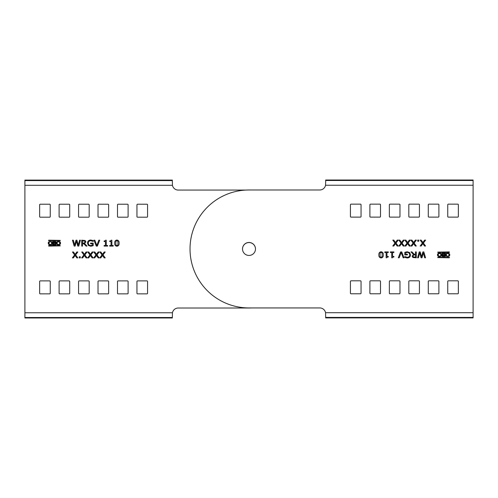 <?xml version="1.0" encoding="UTF-8"?>
<svg xmlns="http://www.w3.org/2000/svg" width="498" height="498" viewBox="0 0 498 498"><rect width="100%" height="100%" fill="white"/><g stroke="black" fill="none" stroke-linecap="round" stroke-linejoin="round"><path stroke-width="0.75" d="M137.541 217.19A0.591 0.591 0 0 1 136.95 216.605L136.95 204.809A0.591 0.591 0 0 1 137.541 204.217L146.978 204.217A0.591 0.591 0 0 1 147.564 204.809L147.564 216.605A0.591 0.591 0 0 1 146.978 217.19L137.541 217.19M252.019 307.932A58.976 58.976 0 0 1 249 308.013L178.234 308.013A5.895 5.895 0 0 0 172.445 312.775L172.333 317.985L24.9 317.985L24.9 180.089L172.333 180.089L172.445 185.3A5.895 5.895 0 0 0 178.234 190.068L245.981 190.068M99.177 251.988L98.15 251.988L96.481 254.385L94.819 251.988L93.805 251.988L95.958 254.939L93.73 257.883L94.757 257.883L96.444 255.455L98.156 257.883L99.177 257.883L96.967 254.901L99.177 251.988M87.082 251.988L86.054 251.988L84.392 254.385L82.724 251.988L81.709 251.988L83.863 254.939L81.635 257.883L82.662 257.883L84.349 255.455L86.061 257.883L87.082 257.883L84.872 254.901L87.082 251.988M77.825 251.988L76.798 251.988L75.13 254.385L73.467 251.988L72.453 251.988L74.607 254.939L72.378 257.883L73.405 257.883L75.092 255.455L76.804 257.883L77.825 257.883L75.615 254.901L77.825 251.988M113.214 246.093L113.214 245.495L111.869 245.495L111.869 240.192L111.203 240.192L110.761 240.851L109.703 241.013L109.703 241.536L111.048 241.536L111.048 245.495L109.703 245.495L109.703 246.093L113.214 246.093M99.7 240.192L98.816 240.192L96.824 245.383L94.832 240.192L93.954 240.192L96.263 246.093L97.39 246.093L99.7 240.192M84.585 243.541L87.007 246.093L86.029 246.093L83.876 243.777L82.531 243.777L82.531 246.093L81.709 246.093L81.709 240.192L85.152 240.509L85.886 241.81L84.585 243.541M242.514 249A6.486 6.486 0 0 1 249 242.551A6.486 6.486 0 0 1 255.486 249M40.232 204.217L49.669 204.217A0.591 0.591 0 0 1 50.261 204.809L50.261 216.605A0.591 0.591 0 0 1 49.669 217.19L40.232 217.19A0.591 0.591 0 0 1 39.641 216.605L39.641 204.809A0.591 0.591 0 0 1 40.232 204.217M40.232 280.884L49.669 280.884A0.591 0.591 0 0 1 50.261 281.476L50.261 293.266A0.591 0.591 0 0 1 49.669 293.857L40.232 293.857A0.591 0.591 0 0 1 39.641 293.266L39.641 281.476A0.591 0.591 0 0 1 40.232 280.884M59.692 204.217L69.129 204.217A0.591 0.591 0 0 1 69.72 204.809L69.72 216.605A0.591 0.591 0 0 1 69.129 217.19L59.692 217.19A0.591 0.591 0 0 1 59.106 216.605L59.106 204.809A0.591 0.591 0 0 1 59.692 204.217M59.692 280.884L69.129 280.884A0.591 0.591 0 0 1 69.72 281.476L69.72 293.266A0.591 0.591 0 0 1 69.129 293.857L59.692 293.857A0.591 0.591 0 0 1 59.106 293.266L59.106 281.476A0.591 0.591 0 0 1 59.692 280.884M79.157 204.217L88.594 204.217A0.591 0.591 0 0 1 89.179 204.809L89.179 216.605A0.591 0.591 0 0 1 88.594 217.19L79.157 217.19A0.591 0.591 0 0 1 78.566 216.605L78.566 204.809A0.591 0.591 0 0 1 79.157 204.217M79.157 280.884L88.594 280.884A0.591 0.591 0 0 1 89.179 281.476L89.179 293.266A0.591 0.591 0 0 1 88.594 293.857L79.157 293.857A0.591 0.591 0 0 1 78.566 293.266L78.566 281.476A0.591 0.591 0 0 1 79.157 280.884M98.616 204.217L108.054 204.217A0.591 0.591 0 0 1 108.645 204.809L108.645 216.605A0.591 0.591 0 0 1 108.054 217.19L98.616 217.19A0.591 0.591 0 0 1 98.025 216.605L98.025 204.809A0.591 0.591 0 0 1 98.616 204.217M98.616 280.884L108.054 280.884A0.591 0.591 0 0 1 108.645 281.476L108.645 293.266A0.591 0.591 0 0 1 108.054 293.857L98.616 293.857A0.591 0.591 0 0 1 98.025 293.266L98.025 281.476A0.591 0.591 0 0 1 98.616 280.884M118.076 204.217L127.513 204.217A0.591 0.591 0 0 1 128.104 204.809L128.104 216.605A0.591 0.591 0 0 1 127.513 217.19L118.076 217.19A0.591 0.591 0 0 1 117.491 216.605L117.491 204.809A0.591 0.591 0 0 1 118.076 204.217M118.076 280.884L127.513 280.884A0.591 0.591 0 0 1 128.104 281.476L128.104 293.266A0.591 0.591 0 0 1 127.513 293.857L118.076 293.857A0.591 0.591 0 0 1 117.491 293.266L117.491 281.476A0.591 0.591 0 0 1 118.076 280.884M137.541 280.884L146.978 280.884A0.591 0.591 0 0 1 147.564 281.476L147.564 293.266A0.591 0.591 0 0 1 146.978 293.857L137.541 293.857A0.591 0.591 0 0 1 136.95 293.266L136.95 281.476A0.591 0.591 0 0 1 137.541 280.884M60.432 243.142C61.136 245.327 55.745 245.327 56.448 243.142C55.745 240.951 61.136 240.951 60.432 243.142M48.343 243.142C47.634 240.951 53.031 240.951 52.321 243.142C53.031 245.327 47.634 245.327 48.343 243.142M48.686 245.502L60.09 245.502L60.283 245.894L48.686 246.093L48.686 245.502M60.283 240.391L60.09 240.783L48.487 240.584L48.686 240.192L60.283 240.391M52.676 244.761L52.676 241.518L55.359 241.518A0.778 0.778 0 0 1 55.708 242.999A0.915 0.915 0 0 1 55.378 244.761L52.676 244.761M80.439 240.192L79.587 240.192L78.248 245.141L76.897 240.192L76.026 240.192L74.688 245.097L73.306 240.192L72.453 240.192L74.165 246.093L75.105 246.093L76.437 241.194L77.794 246.093L78.759 246.093L80.439 240.192M93.207 245.682L93.207 243.105L90.592 243.105L90.592 243.777L92.311 243.777L92.311 245.284L90.773 245.57C89.217 245.489 88.414 244.667 88.351 243.111C88.414 241.605 89.198 240.802 90.698 240.715L93.207 241.462L93.207 240.559L90.841 240.042C88.762 240.073 87.629 241.1 87.455 243.13L88.389 245.47L90.841 246.242L93.207 245.682M107.612 246.093L107.612 245.495L106.267 245.495L106.267 240.192L105.607 240.192L105.159 240.851L104.107 241.013L104.107 241.536L105.445 241.536L105.445 245.495L104.107 245.495L104.107 246.093L107.612 246.093M116.906 240.042C118.536 240.316 119.271 241.349 119.109 243.136C119.277 244.935 118.543 245.968 116.906 246.242C115.268 245.968 114.54 244.941 114.702 243.142C114.54 241.349 115.275 240.316 116.906 240.042M80.29 257.883L80.29 256.763L79.244 256.763L79.244 257.883L80.29 257.883M93.132 251.988L92.099 251.988L90.437 254.385L88.769 251.988L87.754 251.988L89.914 254.939L87.679 257.883L88.712 257.883L90.399 255.455L92.111 257.883L93.132 257.883L90.922 254.901L93.132 251.988M105.221 251.988L104.194 251.988L102.532 254.385L100.864 251.988L99.849 251.988L102.003 254.939L99.774 257.883L100.801 257.883L102.488 255.455L104.2 257.883L105.221 257.883L103.018 254.901L105.221 251.988M83.39 243.105L84.616 242.794L84.996 241.86L84.573 241.069L82.531 240.864L82.531 243.105L83.39 243.105M59.766 243.142A1.326 1.326 0 0 0 58.44 241.816A1.326 1.326 0 0 0 57.114 243.142A1.326 1.326 0 0 0 58.44 244.468A1.326 1.326 0 0 0 59.766 243.142M51.661 243.142A1.326 1.326 0 0 0 50.335 241.816A1.326 1.326 0 0 0 49.003 243.142A1.326 1.326 0 0 0 50.335 244.468A1.326 1.326 0 0 0 51.661 243.142M53.354 242.843L53.354 242.053L55.11 242.053A0.398 0.398 0 0 1 55.508 242.451A0.398 0.398 0 0 1 55.11 242.843L53.354 242.843M55.166 244.232A0.442 0.442 0 0 0 55.608 243.79A0.442 0.442 0 0 0 55.166 243.348L53.354 243.348L53.354 244.232L55.166 244.232M115.841 244.929L116.906 245.57L117.964 244.941L117.958 241.331L116.906 240.715L115.847 241.337L115.841 244.929M360.459 280.81A0.591 0.591 0 0 1 361.05 281.395L361.05 293.191A0.591 0.591 0 0 1 360.459 293.783L351.022 293.783A0.591 0.591 0 0 1 350.436 293.191L350.436 281.395A0.591 0.591 0 0 1 351.022 280.81L360.459 280.81M473.1 185.225L473.1 317.911L325.667 317.911L325.555 312.7A5.895 5.895 0 0 0 319.766 307.932L249 307.932A58.976 58.976 0 0 1 190.024 248.963A58.976 58.976 0 0 1 249 189.987L319.766 189.987A5.895 5.895 0 0 0 325.555 185.225L473.1 185.225L473.1 180.506L325.667 180.506L325.555 185.225M398.823 246.012L399.85 246.012L401.519 243.615L403.181 246.012L404.195 246.012L402.042 243.061L404.27 240.117L403.243 240.117L401.556 242.545L399.844 240.117L398.823 240.117L401.033 243.099L398.823 246.012M410.918 246.012L411.946 246.012L413.608 243.615L415.276 246.012L416.291 246.012L414.137 243.061L416.365 240.117L415.338 240.117L413.651 242.545L411.939 240.117L410.918 240.117L413.128 243.099L410.918 246.012M420.175 246.012L421.202 246.012L422.87 243.615L424.533 246.012L425.547 246.012L423.393 243.061L425.622 240.117L424.595 240.117L422.908 242.545L421.196 240.117L420.175 240.117L422.385 243.099L420.175 246.012M384.786 251.907L384.786 252.505L386.131 252.505L386.131 257.808L386.797 257.808L387.239 257.149L388.297 256.987L388.297 256.464L386.952 256.464L386.952 252.505L388.297 252.505L388.297 251.907L384.786 251.907M398.3 257.808L399.184 257.808L401.176 252.617L403.168 257.808L404.046 257.808L401.737 251.907L400.61 251.907L398.3 257.808M413.415 254.459L410.993 251.907L411.971 251.907L414.124 254.223L415.469 254.223L415.469 251.907L416.291 251.907L416.291 257.808L412.848 257.491L412.114 256.19L413.415 254.459M255.486 248.963A6.486 6.486 0 0 1 249 255.449A6.486 6.486 0 0 1 242.514 248.963A6.486 6.486 0 0 1 249 242.476A6.486 6.486 0 0 1 255.486 248.963M457.768 293.783L448.331 293.783A0.591 0.591 0 0 1 447.739 293.191L447.739 281.395A0.591 0.591 0 0 1 448.331 280.81L457.768 280.81A0.591 0.591 0 0 1 458.359 281.395L458.359 293.191A0.591 0.591 0 0 1 457.768 293.783M457.768 217.116L448.331 217.116A0.591 0.591 0 0 1 447.739 216.524L447.739 204.734A0.591 0.591 0 0 1 448.331 204.143L457.768 204.143A0.591 0.591 0 0 1 458.359 204.734L458.359 216.524A0.591 0.591 0 0 1 457.768 217.116M438.308 293.783L428.871 293.783A0.591 0.591 0 0 1 428.28 293.191L428.28 281.395A0.591 0.591 0 0 1 428.871 280.81L438.308 280.81A0.591 0.591 0 0 1 438.894 281.395L438.894 293.191A0.591 0.591 0 0 1 438.308 293.783M438.308 217.116L428.871 217.116A0.591 0.591 0 0 1 428.28 216.524L428.28 204.734A0.591 0.591 0 0 1 428.871 204.143L438.308 204.143A0.591 0.591 0 0 1 438.894 204.734L438.894 216.524A0.591 0.591 0 0 1 438.308 217.116M418.843 293.783L409.406 293.783A0.591 0.591 0 0 1 408.821 293.191L408.821 281.395A0.591 0.591 0 0 1 409.406 280.81L418.843 280.81A0.591 0.591 0 0 1 419.434 281.395L419.434 293.191A0.591 0.591 0 0 1 418.843 293.783M418.843 217.116L409.406 217.116A0.591 0.591 0 0 1 408.821 216.524L408.821 204.734A0.591 0.591 0 0 1 409.406 204.143L418.843 204.143A0.591 0.591 0 0 1 419.434 204.734L419.434 216.524A0.591 0.591 0 0 1 418.843 217.116M399.384 293.783L389.946 293.783A0.591 0.591 0 0 1 389.355 293.191L389.355 281.395A0.591 0.591 0 0 1 389.946 280.81L399.384 280.81A0.591 0.591 0 0 1 399.975 281.395L399.975 293.191A0.591 0.591 0 0 1 399.384 293.783M399.384 217.116L389.946 217.116A0.591 0.591 0 0 1 389.355 216.524L389.355 204.734A0.591 0.591 0 0 1 389.946 204.143L399.384 204.143A0.591 0.591 0 0 1 399.975 204.734L399.975 216.524A0.591 0.591 0 0 1 399.384 217.116M379.924 293.783L370.487 293.783A0.591 0.591 0 0 1 369.896 293.191L369.896 281.395A0.591 0.591 0 0 1 370.487 280.81L379.924 280.81A0.591 0.591 0 0 1 380.509 281.395L380.509 293.191A0.591 0.591 0 0 1 379.924 293.783M379.924 217.116L370.487 217.116A0.591 0.591 0 0 1 369.896 216.524L369.896 204.734A0.591 0.591 0 0 1 370.487 204.143L379.924 204.143A0.591 0.591 0 0 1 380.509 204.734L380.509 216.524A0.591 0.591 0 0 1 379.924 217.116M360.459 217.116L351.022 217.116A0.591 0.591 0 0 1 350.436 216.524L350.436 204.734A0.591 0.591 0 0 1 351.022 204.143L360.459 204.143A0.591 0.591 0 0 1 361.05 204.734L361.05 216.524A0.591 0.591 0 0 1 360.459 217.116M437.568 254.858C436.864 252.673 442.255 252.673 441.552 254.858C442.255 257.049 436.864 257.049 437.568 254.858M449.657 254.858C450.366 257.049 444.969 257.049 445.679 254.858C444.969 252.673 450.366 252.673 449.657 254.858M449.314 252.498L437.91 252.498L437.717 252.106L449.314 251.907L449.314 252.498M437.717 257.609L437.91 257.217L449.513 257.416L449.314 257.808L437.717 257.609M445.324 253.239L445.324 256.482L442.641 256.482A0.778 0.778 0 0 1 442.292 255.001A0.915 0.915 0 0 1 442.622 253.239L445.324 253.239M417.561 257.808L418.413 257.808L419.752 252.86L421.103 257.808L421.974 257.808L423.312 252.903L424.694 257.808L425.547 257.808L423.835 251.907L422.895 251.907L421.563 256.806L420.206 251.907L419.241 251.907L417.561 257.808M404.793 252.318L404.793 254.895L407.408 254.895L407.408 254.223L405.689 254.223L405.689 252.716L407.227 252.43C408.783 252.511 409.586 253.333 409.649 254.889C409.586 256.395 408.802 257.198 407.302 257.285L404.793 256.538L404.793 257.441L407.159 257.958C409.238 257.927 410.371 256.9 410.545 254.87L409.611 252.53L407.159 251.758L404.793 252.318M390.388 251.907L390.388 252.505L391.733 252.505L391.733 257.808L392.393 257.808L392.841 257.149L393.893 256.987L393.893 256.464L392.555 256.464L392.555 252.505L393.893 252.505L393.893 251.907L390.388 251.907M381.095 257.958C379.464 257.684 378.729 256.651 378.891 254.864C378.723 253.065 379.457 252.032 381.095 251.758C382.732 252.032 383.46 253.059 383.298 254.858C383.46 256.651 382.725 257.684 381.095 257.958M417.71 240.117L417.71 241.237L418.756 241.237L418.756 240.117L417.71 240.117M404.868 246.012L405.901 246.012L407.563 243.615L409.232 246.012L410.246 246.012L408.086 243.061L410.321 240.117L409.288 240.117L407.601 242.545L405.889 240.117L404.868 240.117L407.078 243.099L404.868 246.012M392.779 246.012L393.806 246.012L395.468 243.615L397.136 246.012L398.151 246.012L395.997 243.061L398.226 240.117L397.199 240.117L395.512 242.545L393.8 240.117L392.779 240.117L394.982 243.099L392.779 246.012M325.667 180.506L325.667 180.015L473.1 180.015L473.1 180.506M414.61 254.895L413.384 255.206L413.004 256.14L413.427 256.931L415.469 257.136L415.469 254.895L414.61 254.895M438.234 254.858A1.326 1.326 0 0 0 439.56 256.184A1.326 1.326 0 0 0 440.886 254.858A1.326 1.326 0 0 0 439.56 253.532A1.326 1.326 0 0 0 438.234 254.858M446.339 254.858A1.326 1.326 0 0 0 447.665 256.184A1.326 1.326 0 0 0 448.997 254.858A1.326 1.326 0 0 0 447.665 253.532A1.326 1.326 0 0 0 446.339 254.858M444.646 255.157L444.646 255.947L442.89 255.947A0.398 0.398 0 0 1 442.492 255.549A0.398 0.398 0 0 1 442.89 255.157L444.646 255.157M442.834 253.768A0.442 0.442 0 0 0 442.392 254.21A0.442 0.442 0 0 0 442.834 254.652L444.646 254.652L444.646 253.768L442.834 253.768M382.159 253.071L381.095 252.43L380.036 253.059L380.042 256.669L381.095 257.285L382.153 256.663L382.159 253.071M172.445 312.775L24.9 312.775M24.9 185.3L172.445 185.3M24.9 317.494L172.333 317.494M172.333 180.587L24.9 180.587M473.1 312.7L325.555 312.7M325.667 317.413L473.1 317.413"/></g></svg>
